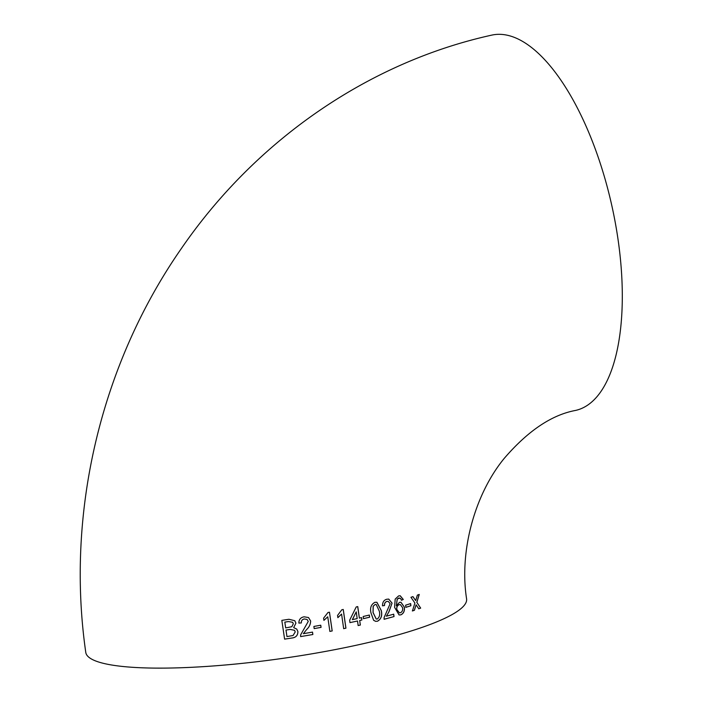 <?xml version="1.0" encoding="UTF-8"?>
<svg xmlns="http://www.w3.org/2000/svg" width="703" height="703" viewBox="0 0 703 703"><rect width="100%" height="100%" fill="white"/><g stroke="black" fill="none" stroke-linecap="round" stroke-linejoin="round"><path stroke-width="1.05" d="M361.544 617.612L359.365 618.104L357.757 606.601L356.219 606.944L349.646 620.239L349.989 622.63L357.519 620.995L358.161 625.547L360.349 625.055L359.708 620.503L361.878 620.011L361.544 617.612M360.859 644.238A192.279 33.313 -8 0 0 466.59 598.886C459.112 551.161 474.789 494.218 504.218 458.4C527.935 430.825 551.741 414.832 575.643 410.411A192.279 80.037 77.4 0 0 618.315 241.375A192.279 80.037 77.4 0 0 491.625 35.15C367.607 62.497 255.119 141.057 181.286 248.634C100.766 364.295 65.687 512.751 85.775 652.41A192.279 33.313 -8 0 0 360.859 644.238M358.161 625.547L358.706 625.424M418.786 608.78L420.666 608.113L416.853 602.357L419.26 594.439L417.371 595.116L415.675 600.59L412.96 596.627L410.947 597.286L414.911 603.033L412.433 610.96L414.419 610.292L416.106 604.8L418.786 608.78M405.895 607.339L410.904 605.74L410.64 603.587L405.622 605.186L405.895 607.339M396.325 605.819L397.186 599.097L398.689 598.086L400.631 598.534L401.51 600.257L403.276 599.466L400.209 595.766L398.627 595.907L395.183 599.105L394.585 607.357L399.067 614.94L400.807 614.861C403.575 613.614 404.779 611.039 404.401 607.137L400.947 602.269L399.506 602.339L396.325 605.819L397.265 599.105L399.576 598.025M386.773 599.246C383.882 600.063 382.467 602.251 382.511 605.819L384.532 605.538C384.418 603.306 385.244 601.926 387.01 601.408L388.232 601.381L390.156 603.675L384.093 617.559L384.119 619.273L394.023 616.575L393.706 614.185L386.334 616.206L388.908 611.926L392.072 603.121L388.724 599.088L386.773 599.246M374.919 602.304C371.096 604.404 369.796 607.99 371.017 613.042L373.644 620.31L375.587 621.32L377.493 621.224C381.219 619.106 382.476 615.529 381.263 610.485L376.905 602.269L374.919 602.304M363.469 618.658L369.637 617.208L369.339 615.046L363.17 616.496L363.469 618.658M337.879 617.665L341.579 614.071L343.67 628.649L345.938 628.183L343.257 609.475L341.799 609.773L337.554 615.45L337.879 617.665M323.925 620.362L327.747 616.803L329.865 631.399L332.194 630.951L329.479 612.216L327.976 612.506L323.6 618.148L323.925 620.362L327.747 616.803M314.197 628.614L321.069 627.375L320.753 625.213L313.872 626.452L314.197 628.614M304.127 616.803C300.594 617.445 298.854 619.545 298.889 623.095L301.341 622.937C301.218 620.705 302.237 619.387 304.39 618.974L307.097 619.484L308.248 621.426L300.629 634.897L300.62 636.602L312.861 634.51L312.51 632.111L303.371 633.684L306.587 629.572C309.206 627.181 310.559 624.326 310.638 620.986L308.503 617.542L304.127 616.803M293.678 627.638L295.919 623.139L294.785 620.714L288.933 619.273L281.833 620.371L284.601 639.141L291.719 638.043C295.822 637.656 297.887 635.494 297.905 631.549L296.736 629.062L293.678 627.638L295.919 623.139L294.777 620.705M284.592 639.124L291.719 638.043M291.71 638.025C295.814 637.639 297.87 635.477 297.887 631.531L297.905 631.549M297.887 631.531L296.728 629.053M292.668 622.278L288.432 621.557L284.82 622.111L285.682 627.911L291.842 626.716L293.283 623.807L292.668 622.278L288.441 621.566L284.82 622.129L285.682 627.911M294.557 630.31L290.172 629.405L285.989 630.055L286.956 636.567L293.054 635.521L295.225 631.944L294.557 630.31L290.181 629.422L285.998 630.073L286.956 636.567M298.872 623.078L301.341 622.937M301.323 622.92C301.2 620.687 302.22 619.369 304.373 618.956L304.39 618.974M304.373 618.956L307.097 619.484M300.603 636.584L312.861 634.51M312.835 634.501L312.484 632.094M306.587 629.572L303.371 633.684M306.57 629.563C309.188 627.164 310.533 624.308 310.612 620.977L310.638 620.986M310.612 620.977L308.503 617.542M314.171 628.596L321.069 627.375M321.043 627.357L320.726 625.195M329.83 631.382L332.194 630.951M332.159 630.934L329.443 612.208M337.835 617.647L341.579 614.071M343.626 628.64L345.938 628.183M345.885 628.174L343.213 609.457M357.695 606.584L359.365 618.104M349.945 622.621L357.519 620.995M358.108 625.538L360.349 625.055M360.296 625.046L359.708 620.503M359.655 620.494L361.878 620.011M361.825 620.002L361.483 617.603M356.228 611.856L352.352 619.633L357.186 618.596L356.228 611.856L352.396 619.642M363.416 618.64L369.637 617.208M369.576 617.199L369.277 615.037M375.551 621.311L377.493 621.224M377.423 621.215C381.149 619.097 382.406 615.52 381.193 610.476L381.263 610.485M381.193 610.476L376.87 602.269M375.121 604.457L373.214 606.276L373.091 612.533L376.237 618.991L377.195 619.071C379.567 617.216 380.253 614.527 379.242 610.995L376.21 604.536L375.121 604.457L373.152 606.267L373.029 612.524L376.202 618.991M376.14 604.527L375.182 604.466M382.441 605.81L384.532 605.538M384.462 605.529C384.348 603.288 385.174 601.917 386.931 601.399L387.01 601.408M386.931 601.399L388.197 601.373M384.049 619.264L394.023 616.575M393.944 616.575L393.627 614.176M388.908 611.926L386.334 616.206M388.829 611.918L392.072 603.121M392.002 603.112L388.689 599.079M399.023 614.932L400.719 614.853C403.496 613.605 404.691 611.03 404.322 607.128L404.401 607.137M404.322 607.128L400.903 602.269M398.689 598.086L399.532 598.016M401.431 600.248L403.276 599.466M403.188 599.466L400.165 595.766M400.367 604.606L399.181 604.633C397.397 605.327 396.571 606.9 396.694 609.36L399.322 612.84M402.634 607.752L400.402 604.615L399.269 604.642C397.476 605.336 396.65 606.909 396.773 609.369L399.357 612.84L400.385 612.752C402.169 611.953 402.916 610.283 402.634 607.752M405.816 607.33L410.904 605.74M410.816 605.731L410.552 603.587M418.698 608.78L420.666 608.113M420.579 608.113L416.853 602.357M416.765 602.357L419.173 594.43M412.872 596.619L415.675 600.59M412.345 610.951L414.419 610.292M414.331 610.283L416.106 604.8"/></g></svg>
